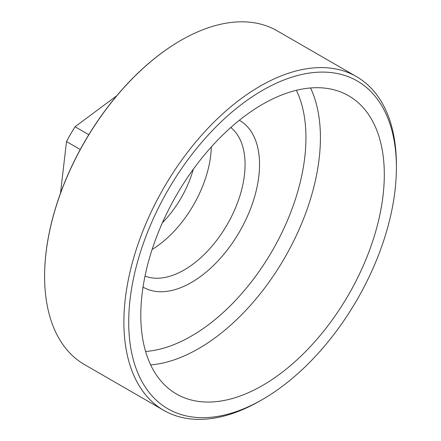 <?xml version="1.0" encoding="UTF-8"?>
<svg xmlns="http://www.w3.org/2000/svg" width="441" height="441" viewBox="0 0 441 441"><rect width="100%" height="100%" fill="white"/><g stroke="black" fill="none" stroke-linecap="round" stroke-linejoin="round"><path stroke-width="0.66" d="M356.488 76.618L277.202 30.842A192.689 111.248 120 0 0 180.854 40.385A192.689 111.248 120 0 0 44.607 276.38A192.689 111.248 120 0 0 84.512 364.591L163.798 410.367A192.689 111.248 -60 0 1 123.888 322.156A192.689 111.248 -60 0 1 208.003 128.237A192.689 111.248 -60 0 1 356.488 76.618A192.689 111.248 -60 0 1 396.393 164.829L396.393 167.613A189.283 109.28 120 0 0 262.555 90.333A189.283 109.28 120 0 0 128.711 322.156A189.283 109.28 120 0 0 262.555 399.43A189.283 109.28 120 0 0 396.393 167.613M44.607 276.22A192.304 111.027 -60 0 1 44.607 276.066L44.607 276.38M44.607 276.066A192.304 111.027 -60 0 1 180.578 40.544A192.304 111.027 -60 0 1 180.716 40.467M140.8 315.177A172.183 99.407 120 0 0 176.461 393.995A172.183 99.407 120 0 0 348.644 294.588A172.183 99.407 120 0 0 348.644 95.769A172.183 99.407 120 0 0 215.963 141.897A172.183 99.407 120 0 0 140.8 315.177M262.555 399.43L260.146 400.819A192.689 111.248 -60 0 1 163.798 410.367M80.256 149.493L66.497 141.55A136.379 78.741 -60 0 1 75.036 126.76L88.795 134.703M66.497 141.55L60.511 193.191M116.766 95.752L75.036 126.76M230.792 127.504A86.089 49.706 -60 0 1 227.247 224.497A86.089 49.706 -60 0 1 145.017 276.066M143.033 287.097A96.32 55.61 120 0 0 239.59 231.624A96.32 55.61 120 0 0 239.353 120.266M145.596 351.466A161.952 93.503 120 0 0 272.411 250.571A161.952 93.503 120 0 0 296.374 90.306M150.662 364.911A172.183 99.407 120 0 0 284.754 257.704A172.183 99.407 120 0 0 310.552 87.968M211.3 146.952A86.089 49.706 -60 0 1 152.117 249.463M193.301 169.234A75.863 43.797 -60 0 1 162.415 222.733M180.578 40.544L180.854 40.385"/></g></svg>
